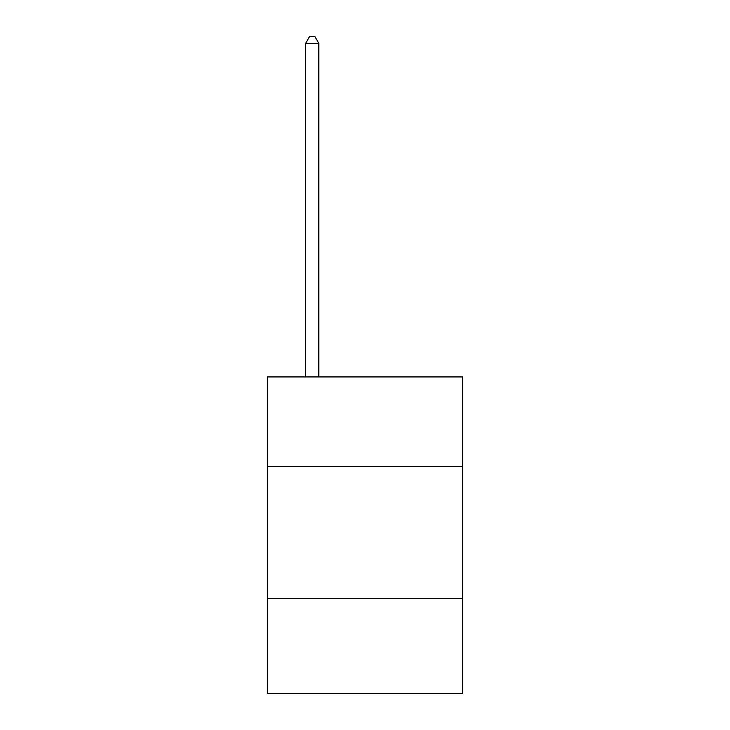 <?xml version="1.0" encoding="UTF-8"?>
<svg xmlns="http://www.w3.org/2000/svg" width="730" height="730" viewBox="0 0 730 730"><rect width="100%" height="100%" fill="white"/><g stroke="black" fill="none" stroke-linecap="round" stroke-linejoin="round"><path stroke-width="1.09" d="M267.39 466.625L462.61 466.625L462.61 376.926L267.39 376.926L267.39 693.5L462.61 693.5L462.61 598.527L267.39 598.527M462.61 598.527L462.61 466.625M318.837 376.926L318.837 43.362L305.642 43.362L305.642 376.926M305.642 43.362L309.602 36.5L314.876 36.5L318.837 43.362"/></g></svg>
